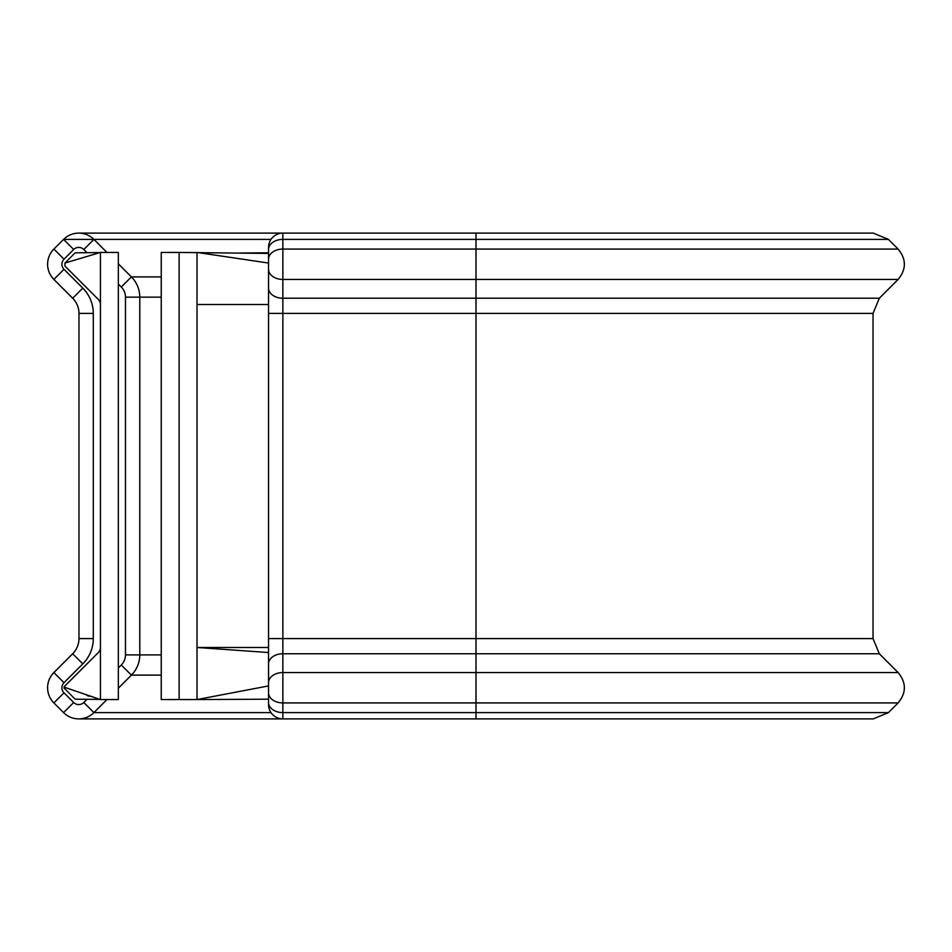 <?xml version="1.0" encoding="UTF-8"?>
<svg xmlns="http://www.w3.org/2000/svg" width="952" height="952" viewBox="0 0 952 952"><rect width="100%" height="100%" fill="white"/><g stroke="black" fill="none" stroke-linecap="round" stroke-linejoin="round"><path stroke-width="1.43" d="M476 233.109L282.851 233.109L282.851 239.392L888.418 239.392L873.258 233.109L476 233.109L476 718.891L282.851 718.891A14.304 14.304 0 0 1 268.547 704.587L268.547 266.072M78.742 233.109L282.851 233.109A14.304 14.304 0 0 0 268.547 247.413L268.547 249.507A14.304 10.115 0 0 1 282.851 239.392L282.851 718.891L78.742 718.891M106.969 699.553L93.915 712.608A21.456 21.456 0 0 1 63.57 712.608L53.883 702.921A21.456 21.456 0 0 1 53.883 672.564L72.685 653.762A21.456 21.456 0 0 0 78.968 638.59L78.968 313.398A21.456 21.456 0 0 0 72.685 298.226L53.883 279.424A21.456 21.456 0 0 1 53.895 249.067L63.582 239.392A21.456 21.456 0 0 1 93.927 239.404L106.957 252.447M268.547 663.889A14.304 10.115 180 0 1 282.851 653.762L879.315 653.762L898.117 672.564L282.851 672.564A14.304 10.115 180 0 0 268.547 682.691M888.418 239.392L898.105 249.067L282.851 249.067A14.304 10.115 0 0 0 268.547 259.194L268.547 249.507A14.304 10.115 180 0 0 268.547 249.519M268.547 699.196L197.005 699.553L197.005 252.447L268.547 263.038L268.547 313.398L873.032 313.398L873.032 638.59L268.547 638.59L268.547 647.479L197.005 647.479L268.547 652.537L268.547 685.928L197.005 699.553L179.119 699.553L179.119 252.447L161.245 252.447L161.245 699.553L179.119 699.553M268.547 253.422L179.119 252.447M268.547 647.479L268.547 652.537M268.547 288.111A14.304 10.115 0 0 0 282.851 298.226L879.315 298.226L898.117 279.424L282.851 279.424A14.304 10.115 0 0 1 268.547 269.309L268.547 259.194M118.322 263.811L131.412 276.913A28.619 28.619 0 0 1 139.777 297.143L139.777 654.893A28.619 28.619 0 0 1 131.4 675.123L118.322 688.201M86.989 252.696L83.812 249.519A7.152 7.152 0 0 0 73.685 249.507L64.01 259.194A7.152 7.152 0 0 0 63.998 269.309L82.8 288.111L72.685 298.226A21.456 21.456 0 0 1 78.968 313.398A21.456 21.456 0 0 0 72.685 298.226A21.456 21.456 0 0 1 78.968 313.398L93.284 313.398L93.284 638.59A35.771 35.771 0 0 1 82.8 663.889L63.998 682.691A7.152 7.152 0 0 0 63.998 692.806L53.883 702.921M93.284 638.59L78.968 638.59A21.456 21.456 0 0 1 72.685 653.762A21.456 21.456 0 0 0 78.968 638.59A21.456 21.456 0 0 1 72.685 653.762L82.8 663.889M63.998 687.998L74.565 698.566A2.142 2.142 0 0 0 76.065 699.196L99.948 699.399M100.436 647.479A7.152 7.152 0 0 1 98.342 652.537L64.105 686.785M99.948 252.589L76.065 252.792A2.142 2.142 0 0 0 74.565 253.422L64.95 263.038L64.95 266.072L98.342 299.452A7.152 7.152 0 0 1 100.436 304.509M100.436 252.447L118.322 252.447L118.322 699.553L100.436 699.553L100.436 252.447L64.95 263.038M64.653 687.332L100.436 699.553M63.998 269.309L53.883 279.424M93.915 239.392L63.582 239.392A21.456 21.456 0 0 1 93.927 239.404L83.812 249.519M47.6 687.749A21.456 21.456 0 0 1 53.883 672.564L63.998 682.691M47.6 264.251A21.456 21.456 0 0 1 53.895 249.067L64.01 259.194M197.005 304.509L268.547 304.509M161.245 654.893L139.777 654.893A28.619 28.619 0 0 1 131.4 675.123L121.285 665.008A14.304 14.304 0 0 0 125.474 654.893L125.474 297.143A14.304 14.304 0 0 0 121.285 287.028L118.322 284.053M161.245 276.913L131.412 276.913A28.619 28.619 0 0 1 139.777 297.143L125.474 297.143M271.011 712.608L93.915 712.608A21.456 21.456 0 0 1 63.57 712.608L73.685 702.481A7.152 7.152 0 0 0 83.8 702.481L86.989 699.292M161.245 675.123L131.4 675.123M161.245 297.143L139.777 297.143M270.999 239.404L93.927 239.404M268.547 692.806A14.304 10.115 180 0 0 282.851 702.921L898.117 702.921C906.435 692.806 906.435 682.691 898.117 672.564M268.547 702.481A14.304 10.115 180 0 0 282.851 712.608L888.43 712.608L898.117 702.921M63.998 692.806L73.685 702.481M118.322 667.971L121.285 665.008M82.8 288.111A35.771 35.771 0 0 1 93.284 313.398M63.582 239.392L73.685 249.507M131.412 276.913L121.285 287.028M139.777 654.893L125.474 654.893M93.915 712.608L83.8 702.481M240.309 253.042L268.547 252.792M898.117 279.424C906.435 269.309 906.435 259.182 898.105 249.067M879.315 298.226L873.032 313.398M873.032 638.59L879.315 653.762M476 718.891L873.246 718.891M888.43 712.608L873.258 718.891M86.858 695.495L89.488 696.233"/></g></svg>
